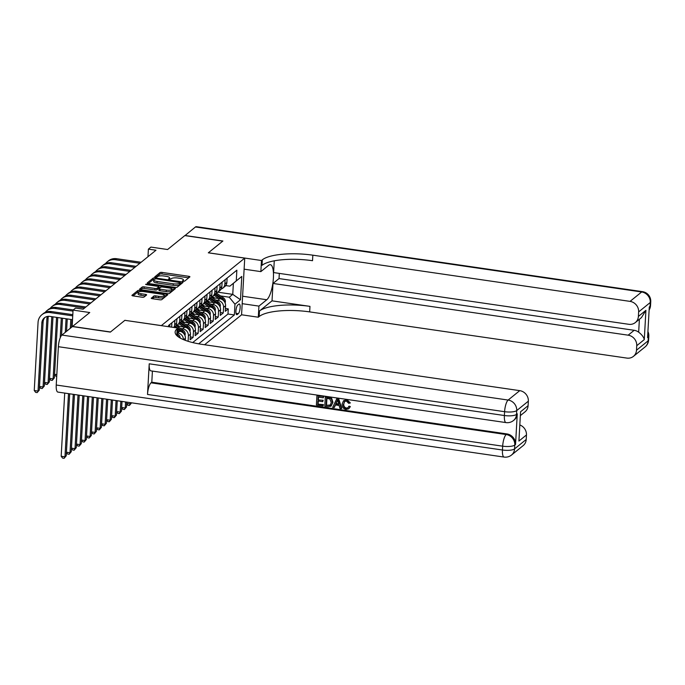 <?xml version="1.0" encoding="UTF-8"?>
<svg xmlns="http://www.w3.org/2000/svg" width="685" height="685" viewBox="0 0 685 685"><rect width="100%" height="100%" fill="white"/><g stroke="black" fill="none" stroke-linecap="round" stroke-linejoin="round"><path stroke-width="1.03" d="M183.203 281.295L184.59 281.167L189.822 276.928A1.575 0.445 3.2 0 0 189.908 276.8A1.575 0.445 3.2 0 0 188.829 276.312L162.011 272.407A1.575 0.445 3.2 0 0 160.033 272.587L154.733 276.92L156.882 277.134L157.559 276.586A5.026 1.43 3.2 0 1 163.903 275.995L166.138 276.32A5.026 1.43 3.2 0 1 169.58 277.879A5.026 1.43 3.2 0 1 169.323 278.298L168.596 278.932L169.349 279.274L171.413 278.598A5.026 1.43 3.2 0 1 177.757 278.016L179.992 278.341A5.026 1.43 3.2 0 1 183.434 279.9A5.026 1.43 3.2 0 1 183.178 280.311L182.45 280.953L183.203 281.295M151.299 298.078A1.575 0.445 3.2 0 0 151.214 298.206A1.575 0.445 3.2 0 0 152.293 298.694L159.819 299.79A1.575 0.445 3.2 0 0 161.797 299.61L167.619 294.901A1.575 0.445 3.2 0 0 167.697 294.773A1.575 0.445 3.2 0 0 166.618 294.285L139.8 290.38A1.575 0.445 3.2 0 0 137.822 290.56L132.008 295.269A1.575 0.445 3.2 0 0 131.922 295.398A1.575 0.445 3.2 0 0 133.001 295.886L142.086 297.213A1.575 0.445 3.2 0 0 144.073 297.025L146.564 295.012A1.575 0.445 3.2 0 0 146.641 294.884A1.575 0.445 3.2 0 0 145.562 294.396L141.059 293.745A4.204 1.19 3.2 0 1 138.182 292.435A4.204 1.19 3.2 0 1 143.696 291.604L161.352 294.173A4.204 1.19 3.2 0 1 164.229 295.483A4.204 1.19 3.2 0 1 158.715 296.314L155.769 295.886A1.575 0.445 3.2 0 0 153.782 296.066L151.282 298.343M124.935 320.34L161.36 325.598L244.733 258.117L208.308 252.816L222.745 241.129L184.804 235.597L167.602 249.52L150.905 247.088L148.397 249.126L155.983 250.231L83.159 309.175L75.573 308.07L73.055 310.099L72.122 326.796M124.935 320.289L110.499 331.977L72.55 326.454L89.752 312.531L73.055 310.099M175.146 287.383A1.575 0.445 3.2 0 0 177.132 287.203L182.946 282.494A1.575 0.445 3.2 0 0 183.032 282.366A1.575 0.445 3.2 0 0 181.953 281.877L155.135 277.973A1.575 0.445 3.2 0 0 153.149 278.153L147.335 282.862A1.575 0.445 3.2 0 0 147.258 282.991A1.575 0.445 3.2 0 0 148.337 283.479L175.146 287.383M175.283 288.693L169.469 293.403A1.575 0.445 3.2 0 1 167.482 293.591L140.665 289.678A1.575 0.445 3.2 0 1 139.594 289.198A1.575 0.445 3.2 0 1 139.672 289.07L142.163 287.049A1.575 0.445 3.2 0 1 144.141 286.869L155.015 288.453A1.575 0.445 3.2 0 0 157.002 288.274L158.655 286.938A1.575 0.445 3.2 0 0 158.732 286.801A1.575 0.445 3.2 0 0 157.653 286.321L146.333 284.669L145.58 284.326L147.027 284.112L174.29 288.085A1.575 0.445 3.2 0 1 175.36 288.565A1.575 0.445 3.2 0 1 175.283 288.693M180.429 328.466L182.681 328.8A6.405 5.857 51 0 1 188.409 335.813L190.421 334.186L190.105 339.777L193.119 337.337L190.267 336.926M185.455 324.407L187.707 324.733A6.405 5.857 51 0 1 193.435 331.745L195.439 330.119L195.131 335.71L198.145 333.278L195.285 332.859M190.481 320.34L192.725 320.666A6.405 5.857 51 0 1 198.453 327.678L200.465 326.051L200.148 331.651L203.162 329.211L200.311 328.791M195.499 316.273L197.751 316.598A6.405 5.857 51 0 1 203.479 323.62L205.483 321.993L205.175 327.584L208.189 325.144L205.329 324.733M200.525 312.206L202.769 312.54A6.405 5.857 51 0 1 208.497 319.552L210.509 317.926L210.192 323.517L213.206 321.077L210.355 320.666M205.543 308.147L207.795 308.473A6.405 5.857 51 0 1 213.523 315.485L215.527 313.858L215.218 319.45L218.232 317.018L215.381 316.598M210.569 304.08L212.812 304.405A6.405 5.857 51 0 1 218.541 311.418L220.553 309.791L220.245 315.391L223.25 312.951L223.567 307.359A6.405 5.857 -129 0 0 217.839 300.338L215.587 300.013M220.399 312.531L223.25 312.951M185.284 340.334L185.395 338.253A6.405 5.857 -129 0 0 179.667 331.232L177.843 330.966M190.421 334.186A6.405 5.857 -129 0 0 184.693 327.173L176.79 326.017M195.439 330.119A6.405 5.857 -129 0 0 189.711 323.106L181.816 321.95M200.465 326.051A6.405 5.857 -129 0 0 194.737 319.039L186.834 317.891M205.483 321.993A6.405 5.857 -129 0 0 199.755 314.972L191.86 313.824M210.509 317.926A6.405 5.857 -129 0 0 204.781 310.913L196.878 309.757M215.527 313.858A6.405 5.857 -129 0 0 209.798 306.846L201.904 305.698M220.553 309.791A6.405 5.857 -129 0 0 214.825 302.779L206.921 301.631M238.851 304.149L237.746 305.039A4.966 1.421 98.3 0 0 235.983 310.322A4.966 1.421 98.3 0 0 236.77 314.706A4.966 1.421 98.3 0 0 237.215 314.543L238.32 313.644A4.966 1.421 98.3 0 0 240.084 308.361A4.966 1.421 98.3 0 0 239.305 303.986A4.966 1.421 98.3 0 0 238.851 304.149M204.592 344.752L241.565 314.826L244.733 258.117M198.684 343.827L234.364 314.946L234.964 304.217L229.235 297.204L220.613 295.946M168.493 326.685L168.561 325.478L236.864 270.19L236.265 280.918L241.788 276.449L240.486 299.747L234.964 304.217M192.716 342.568L227.985 314.021L228.276 308.884L225.262 311.324L225.579 305.733A6.405 5.857 -129 0 0 219.851 298.711L211.948 297.564M221.092 289.096A6.405 5.857 -129 0 0 222.831 288.154A6.405 5.857 -129 0 0 224.868 284.061L225.117 279.703M222.831 288.154L224.834 286.527A6.405 5.857 -129 0 0 226.881 282.434L227.12 278.084M169.863 324.425L169.726 326.865M171.635 327.139L171.875 322.798M174.889 320.357L174.649 324.707A6.405 5.857 51 0 1 173.793 327.456M174.195 327.516L174.615 327.173A6.405 5.857 -129 0 0 176.653 323.08L176.901 318.731M179.915 316.29L179.667 320.64A6.405 5.857 51 0 1 177.629 324.741A6.405 5.857 51 0 1 175.891 325.675M177.629 324.741L179.633 323.115A6.405 5.857 -129 0 0 181.679 319.022L181.919 314.663M184.933 312.223L184.693 316.581A6.405 5.857 51 0 1 182.647 320.674A6.405 5.857 51 0 1 180.917 321.616M182.647 320.674L184.659 319.047A6.405 5.857 -129 0 0 186.697 314.954L186.945 310.605M189.959 308.164L189.711 312.514A6.405 5.857 51 0 1 187.673 316.607A6.405 5.857 51 0 1 185.935 317.549M187.673 316.607L189.677 314.98A6.405 5.857 -129 0 0 191.723 310.887L191.963 306.537M194.977 304.097L194.737 308.447A6.405 5.857 51 0 1 192.69 312.54A6.405 5.857 51 0 1 190.961 313.482M192.69 312.54L194.703 310.913A6.405 5.857 -129 0 0 196.741 306.82L196.989 302.47M200.003 300.03L199.755 304.38A6.405 5.857 51 0 1 197.717 308.481A6.405 5.857 51 0 1 195.978 309.414M197.717 308.481L199.72 306.854A6.405 5.857 -129 0 0 201.767 302.761L202.006 298.403M205.02 295.963L204.781 300.321A6.405 5.857 51 0 1 202.734 304.414A6.405 5.857 51 0 1 201.005 305.356M202.734 304.414L204.746 302.787A6.405 5.857 -129 0 0 206.793 298.694L207.033 294.344M210.047 291.904L209.798 296.254A6.405 5.857 51 0 1 207.76 300.347A6.405 5.857 51 0 1 206.022 301.289M207.76 300.347L209.773 298.72A6.405 5.857 -129 0 0 211.811 294.627L212.05 290.277M215.064 287.837L214.825 292.187A6.405 5.857 51 0 1 212.778 296.28A6.405 5.857 51 0 1 211.048 297.221M212.778 296.28L214.79 294.653A6.405 5.857 -129 0 0 216.837 290.56L217.077 286.21M220.091 283.77L219.851 288.128A6.405 5.857 51 0 1 217.804 292.221A6.405 5.857 51 0 1 216.075 293.154M217.804 292.221L219.817 290.594A6.405 5.857 -129 0 0 221.854 286.501L222.103 282.143M218.541 311.418L218.232 317.018M213.523 315.485L213.206 321.077M208.497 319.552L208.189 325.144M203.479 323.62L203.162 329.211M198.453 327.678L198.145 333.278M193.435 331.745L193.119 337.337M188.409 335.813L188.101 341.293M229.235 297.204L232.754 294.362L233.371 283.325L229.852 286.167L236.265 280.918M217.839 292.187L232.754 294.362L240.486 299.747M225.759 285.576L229.852 286.167M148.397 249.126L147.969 256.712M225.425 308.473L228.276 308.884M227.985 314.021L234.364 314.946M177.74 332.876A6.405 5.857 51 0 1 183.4 339.589M233.371 283.325L241.788 276.449M188.7 277.836L161.925 273.94A1.575 0.445 3.2 0 0 159.947 274.12L156.017 277.297M154.005 279.454A1.575 0.445 3.2 0 0 153.063 279.685L148.371 283.487M181.825 283.402L180.343 283.188M180.318 282.631L156.086 278.769L153.979 279.471A5.026 1.43 3.2 0 0 153.731 279.891A5.026 1.43 3.2 0 0 157.173 281.449L173.262 283.787A5.026 1.43 3.2 0 0 179.607 283.205L180.318 282.631L180.249 283.975M153.731 279.891L153.645 281.424A5.026 1.43 3.2 0 0 157.088 282.982L157.173 281.449M180.232 284.164L179.521 284.737A5.026 1.43 3.2 0 1 173.177 285.32L157.088 282.982M140.708 289.686L142.078 288.582L142.163 287.049M158.577 288.197A1.575 0.445 3.2 0 1 158.646 288.334A1.575 0.445 3.2 0 1 158.569 288.471L156.916 289.806A1.575 0.445 3.2 0 1 154.93 289.986L144.055 288.402A1.575 0.445 3.2 0 0 142.078 288.582M158.697 287.358L160.307 287.589M158.997 290.106A1.575 0.445 3.2 0 0 158.92 290.234L159.006 288.702A1.575 0.445 3.2 0 1 159.083 288.573L160.735 287.238A1.575 0.445 3.2 0 1 162.722 287.058L168.938 287.965A4.204 1.19 3.2 0 1 171.815 289.267L171.73 290.8A4.204 1.19 3.2 0 1 166.215 291.63L166.301 290.097A4.204 1.19 3.2 0 0 171.815 289.267L174.161 289.609M159.006 288.702A1.575 0.445 3.2 0 0 160.084 289.19L166.301 290.097M158.92 290.234A1.575 0.445 3.2 0 0 159.999 290.723L160.084 289.19M166.215 291.63L159.999 290.723M166.489 295.809L164.229 295.483L164.143 297.016A4.204 1.19 3.2 0 1 158.629 297.847L155.683 297.418A1.575 0.445 3.2 0 0 153.697 297.598L152.335 298.703M138.182 292.435L138.096 293.968A4.204 1.19 3.2 0 0 140.973 295.278L141.059 293.745M145.434 295.92L140.973 295.278M138.807 291.861A1.575 0.445 3.2 0 0 137.736 292.093L133.044 295.894M225.125 302.984L225.382 301.674A4.238 3.879 -129 0 0 223.361 297.795L216.323 293.069M219.012 298.591L214.045 295.261M214.619 297.949L212.478 296.511M224.346 301.537L224.303 301.272A4.238 3.879 -129 0 0 222.411 298.566L215.518 293.942M214.996 294.481L221.803 299.054A4.238 3.879 51 0 1 222.771 299.927M130.338 402.643L130.261 403.962L131.529 402.814M131.52 402.943L129.388 405.486L127.872 405.263L126.682 403.688M126.699 403.439L130.261 403.962L129.388 405.486M105.481 263.631A12.005 10.986 51 0 1 107.177 261.875L108.435 260.857A12.005 10.986 51 0 1 116.63 258.699L141.11 262.261M107.177 261.875A12.005 10.986 51 0 1 115.38 259.718L139.86 263.28M184.941 235.623L195.448 226.983L641.674 291.973A9.607 2.757 98.3 0 1 642.547 291.664A9.607 9.607 0 0 1 650.75 301.7A9.607 2.731 -176.8 0 1 650.262 302.496L638.643 311.906A9.607 8.785 -129 0 0 630.046 301.383L641.674 291.973A9.607 8.785 51 0 1 650.262 302.496L650.048 306.323L649.294 306.931L647.582 337.585L648.335 336.977L648.121 340.813A9.607 8.785 51 0 1 645.056 346.952L633.437 356.363A9.607 8.785 -129 0 0 636.493 350.223L648.121 340.813A9.607 2.731 3.2 0 0 648.609 340.017A9.607 9.607 0 0 1 645.056 346.952M184.95 235.477L222.899 241.009L208.351 252.816M242.19 303.669L258.93 306.109L266.79 299.747A18.015 5.163 98.3 0 0 273.195 280.567A18.015 5.163 98.3 0 0 270.352 264.675A18.015 5.163 98.3 0 0 268.717 265.258L260.857 271.62L261.482 260.505L262.329 259.82A40.021 11.371 -176.8 0 1 312.831 255.18L630.046 301.383M258.93 306.109L258.305 317.215L259.161 316.53A40.021 11.371 -176.8 0 1 309.663 311.889L626.878 358.092A9.607 8.785 -129 0 0 633.437 356.363M272.031 300.843L259.469 311.007A40.021 11.371 -176.8 0 1 309.971 306.375L272.031 300.843L272.998 283.453L279.026 278.572L279.317 273.401M274.265 260.822L273.606 272.57L628.761 324.296A9.607 8.785 -129 0 0 635.32 322.567A9.607 8.785 -129 0 0 638.386 316.427L645.921 310.331L644.285 339.597C643.729 337.114 641.862 334.648 638.668 332.191L639.388 319.27M644.285 339.597L636.75 345.702L636.493 350.223M636.75 345.702A9.607 8.785 -129 0 0 628.154 335.179L634.182 330.298A9.607 8.785 51 0 1 638.668 332.191M272.998 283.453L628.154 335.179M195.448 226.983A9.607 2.757 -81.7 0 1 196.321 226.675L642.547 291.664M244.117 269.179L260.857 271.62M208.36 252.774L261.482 260.505M241.565 314.783L258.305 317.215M638.643 311.906L638.386 316.427M279.026 278.572L634.182 330.298M262.329 259.82L262.021 265.335A40.021 11.371 -176.8 0 1 312.523 260.702L312.831 255.18M635.32 322.567L641.477 317.583L645.921 310.331M344.683 401.384L343.793 403.919C343.562 406.051 344.427 407.429 346.396 408.054L347.989 407.763M343.39 404.244C343.159 406.376 344.024 407.755 345.993 408.38L347.8 407.943L349.085 406.128L350.352 406.616L348.751 408.817L346.053 409.459C343.271 408.799 341.961 407.001 342.106 404.056L343.553 400.734L346.961 399.697L350.318 402.883L348.622 403.302L346.439 401.076L344.469 401.53L343.793 403.919M343.553 400.734L346.961 399.697M335.453 404.946L334.426 407.258L332.662 407.387L336.789 398.721L338.236 398.927L341.335 408.654L339.974 408.457L339.101 405.477L335.213 404.912L334.023 407.584M336.789 398.721L338.638 398.601L341.738 408.328L341.335 408.654M323.508 404.604L323.046 405.991L316.393 405.023L316.907 395.827L323.731 396.435L323.269 397.822L318.131 397.069L317.968 399.903L323.157 400.271L322.703 401.658L317.908 400.965L317.737 404.141L323.508 404.604L323.046 405.991M318.508 397.129L318.371 399.578M318.294 401.016L318.14 403.816M149.227 363.803L504.383 415.521A9.607 2.757 98.3 0 0 506.018 422.594L150.854 370.868A9.607 2.757 -81.7 0 1 149.227 363.803L147.515 394.457A9.607 2.757 -81.7 0 1 151.042 382.821L151.796 382.213L506.951 433.93A9.607 8.785 51 0 1 515.548 444.454L517.261 413.8A9.607 8.785 51 0 1 514.195 419.939L513.442 420.556A9.607 8.785 -129 0 0 516.507 414.416L517.261 413.8M151.796 382.213L152.421 371.09M325.315 397.043L328.826 397.172L331.72 398.396L332.927 402.36L331.052 406.188L328.055 406.719L324.801 406.239L325.315 397.043L330.024 397.865L331.317 398.721L332.533 402.686L331.052 406.188M110.345 332.105L124.884 320.332L178.006 328.072L177.15 328.757A40.021 11.371 3.2 0 0 175.137 332.054A40.021 11.371 3.2 0 0 202.546 344.452L519.752 390.647A9.607 8.785 51 0 1 528.349 401.17L516.721 410.58L516.507 414.416A9.607 2.731 3.2 0 1 504.383 415.521L504.597 411.694L58.379 346.704A9.607 2.757 -81.7 0 1 61.907 335.068L72.404 326.574L110.345 332.105M177.552 336.258L178.006 328.072M520.557 411.788L518.922 441.063L520.557 411.788L528.092 405.691L528.349 401.17M528.092 405.691A9.607 8.785 51 0 1 525.035 411.831L520.574 415.435M56.239 385.021L502.456 450.011A9.607 2.757 98.3 0 0 504.083 457.075L57.865 392.085A9.607 2.757 -81.7 0 1 56.239 385.021L58.379 346.704M520.043 425.034A9.607 8.785 51 0 1 526.457 434.966L518.922 441.063M515.548 444.454L514.795 445.062L514.581 448.898L526.208 439.487L526.457 434.966M526.208 439.487A9.607 8.785 51 0 1 523.143 445.627L511.515 455.037A9.607 8.785 -129 0 0 514.581 448.898A9.607 2.731 3.2 0 1 502.456 450.011L502.67 446.175L147.515 394.457M177.15 328.757L176.841 334.28A40.021 11.371 3.2 0 0 176.182 334.879M317.737 404.141L323.106 404.929M317.968 399.903L323.157 400.271M322.755 400.597L322.703 401.658M316.907 395.827L323.731 396.435M323.329 396.761L323.269 397.822M326.137 405.366L330.204 405.306L331.249 402.48L329.879 398.97L326.539 398.293L326.137 405.366L330.607 404.981M326.916 398.353L326.539 405.041M336.737 401.496L335.659 403.902L338.767 404.356L337.457 399.886L336.061 403.576L338.655 403.953M337.851 399.56L337.14 401.17M346.559 400.023L349.924 403.208M348.682 406.453L350.352 406.616M349.949 406.941L348.751 408.817M220.099 307.051L220.356 305.741A4.238 3.879 -129 0 0 218.344 301.862L211.305 297.136M213.985 302.659L209.028 299.319M209.593 302.017L207.452 300.578M219.328 305.604L219.277 305.33A4.238 3.879 -129 0 0 217.385 302.633L210.5 298.001M209.978 298.549L216.785 303.121A4.238 3.879 51 0 1 217.744 303.994M125.578 401.949L125.244 408.029L126.494 407.01L126.768 402.121M126.494 407.01L124.37 409.544L122.846 409.322L121.656 407.755M121.673 407.507L125.244 408.029L124.37 409.544M215.081 311.118L215.338 309.8A4.238 3.879 -129 0 0 213.318 305.93L206.279 301.195M208.968 306.726L204.002 303.386M204.575 306.084L202.435 304.645M214.302 309.671L214.259 309.397A4.238 3.879 -129 0 0 212.367 306.7L205.474 302.068M204.952 302.607L211.759 307.188A4.238 3.879 51 0 1 212.727 308.062M120.825 401.256L120.218 412.087L121.476 411.077L122.016 401.436M121.476 411.077L119.344 413.612L117.829 413.389L116.638 411.822M116.647 411.574L120.218 412.087L119.344 413.612M210.055 315.177L210.312 313.867A4.238 3.879 -129 0 0 208.291 309.997L201.262 305.262M203.942 310.784L198.984 307.454M199.549 310.151L197.408 308.704M209.276 313.739L209.233 313.465A4.238 3.879 -129 0 0 207.341 310.767L200.457 306.135M199.934 306.675L206.742 311.255A4.238 3.879 51 0 1 207.701 312.12M116.065 400.562L115.2 416.155L116.45 415.136L117.255 400.742M116.45 415.136L114.326 417.679L112.802 417.456L111.612 415.881M111.629 415.632L115.2 416.155L114.326 417.679M205.038 319.244L205.286 317.934A4.238 3.879 -129 0 0 203.274 314.055L196.235 309.329M198.924 314.852L193.958 311.521M194.531 314.209L192.391 312.771M204.258 317.797L204.216 317.532A4.238 3.879 -129 0 0 202.315 314.826L195.43 310.202M194.908 310.742L201.715 315.314A4.238 3.879 51 0 1 202.683 316.187M111.312 399.877L110.174 420.222L111.432 419.203L112.503 400.049M111.432 419.203L109.3 421.746L107.785 421.523L106.595 419.948M106.603 419.7L110.174 420.222L109.3 421.746M100.455 267.698A12.005 10.986 51 0 1 102.159 265.943L103.409 264.924A12.005 10.986 51 0 1 111.612 262.766L136.092 266.328M102.159 265.943A12.005 10.986 51 0 1 110.353 263.776L134.834 267.347M95.438 271.757A12.005 10.986 51 0 1 97.133 270.01L98.392 268.991A12.005 10.986 51 0 1 106.586 266.825L131.066 270.395M97.133 270.01A12.005 10.986 51 0 1 105.327 267.844L129.816 271.414M90.411 275.824A12.005 10.986 51 0 1 92.115 274.068L93.365 273.058A12.005 10.986 51 0 1 101.568 270.892L126.049 274.462M92.115 274.068A12.005 10.986 51 0 1 100.31 271.911L124.79 275.473M85.394 279.891A12.005 10.986 51 0 1 87.089 278.136L88.348 277.117A12.005 10.986 51 0 1 96.542 274.959L121.022 278.521M87.089 278.136A12.005 10.986 51 0 1 95.283 275.978L119.772 279.54M200.011 323.311L200.268 322.001A4.238 3.879 -129 0 0 198.248 318.123L191.218 313.396M193.898 318.919L188.94 315.579M189.505 318.277L187.365 316.838M199.232 321.864L199.189 321.59A4.238 3.879 -129 0 0 197.297 318.893L190.413 314.261M189.882 314.809L196.698 319.381A4.238 3.879 51 0 1 197.657 320.255M106.552 399.184L105.147 424.289L106.406 423.27L107.742 399.355M106.406 423.27L104.274 425.805L102.759 425.582L101.568 424.015M101.585 423.767L105.147 424.289L104.274 425.805M80.368 283.958A12.005 10.986 51 0 1 82.063 282.203L83.322 281.184A12.005 10.986 51 0 1 91.516 279.026L116.005 282.588M82.063 282.203A12.005 10.986 51 0 1 90.266 280.037L114.746 283.607M194.994 327.379L195.242 326.06A4.238 3.879 -129 0 0 193.23 322.19L186.192 317.455M188.88 322.986L183.914 319.647M184.488 322.344L182.338 320.905M194.215 325.932L194.172 325.658A4.238 3.879 -129 0 0 192.271 322.96L185.387 318.328M184.864 318.867L191.672 323.448A4.238 3.879 51 0 1 192.639 324.322M101.8 398.49L100.13 428.348L101.389 427.337L102.99 398.661M101.389 427.337L99.257 429.872L97.741 429.649L96.551 428.082M96.559 427.834L100.13 428.348L99.257 429.872M75.35 288.017A12.005 10.986 51 0 1 77.045 286.27L78.304 285.251A12.005 10.986 51 0 1 86.498 283.085L110.979 286.655M77.045 286.27A12.005 10.986 51 0 1 85.24 284.104L109.728 287.674M189.968 331.437L190.224 330.127A4.238 3.879 -129 0 0 188.204 326.248L181.174 321.522M183.854 327.045L178.896 323.714M179.461 326.411L177.321 324.964M189.188 329.999L189.146 329.725A4.238 3.879 -129 0 0 187.253 327.028L180.369 322.395M179.838 322.935L186.645 327.516A4.238 3.879 51 0 1 187.613 328.38M97.039 397.797L95.104 432.415L96.362 431.396L98.229 397.968M96.362 431.396L94.23 433.939L92.715 433.716L91.525 432.141M91.542 431.892L95.104 432.415L94.23 433.939M70.324 292.084A12.005 10.986 51 0 1 72.019 290.329L73.278 289.318A12.005 10.986 51 0 1 81.472 287.152L105.961 290.723M72.019 290.329A12.005 10.986 51 0 1 80.222 288.171L104.702 291.733M70.82 319.441L70.324 328.252M72.011 319.612L71.582 327.242M184.941 335.504L185.198 334.194A4.238 3.879 -129 0 0 183.186 330.316L176.148 325.589M178.836 331.112L177.877 330.47M184.171 334.057L184.119 333.792A4.238 3.879 -129 0 0 182.227 331.086L177.997 328.243M177.663 328.021L175.343 326.462M174.821 327.002L175.968 327.772M177.946 329.108L181.628 331.574A4.238 3.879 51 0 1 182.595 332.448M92.287 397.103L90.086 436.482L91.336 435.463L93.477 397.274M91.336 435.463L89.213 437.998L87.697 437.783L86.507 436.208M86.516 435.96L90.086 436.482L89.213 437.998M65.306 296.151A12.005 10.986 51 0 1 67.002 294.396L68.252 293.377A12.005 10.986 51 0 1 76.455 291.219L100.935 294.781M67.002 294.396A12.005 10.986 51 0 1 75.196 292.238L99.676 295.8M66.06 318.748L65.306 332.319M67.25 318.919L66.565 331.3M180.181 338.03A4.238 3.879 -129 0 0 178.16 334.383L177.672 334.057M178.913 337.26A4.238 3.879 -129 0 0 177.595 335.444M87.526 396.409L85.06 440.549L86.319 439.53L88.716 396.581M86.319 439.53L84.186 442.065L82.671 441.842L81.481 440.275M81.498 440.027L85.06 440.549L84.186 442.065M60.28 300.218A12.005 10.986 51 0 1 61.975 298.463L63.234 297.444A12.005 10.986 51 0 1 71.428 295.286L95.909 298.848M61.975 298.463A12.005 10.986 51 0 1 70.178 296.297L94.658 299.867M61.307 318.054L60.203 337.833M62.498 318.234L61.539 335.436M56.727 376.262L55.742 376.116L54.552 374.549M54.569 374.301L56.821 374.626M82.774 395.716L80.042 444.608L81.292 443.597L83.964 395.887M81.292 443.597L79.169 446.132L77.645 445.909L76.455 444.342M76.472 444.094L80.042 444.608L79.169 446.132M55.254 304.277A12.005 10.986 51 0 1 56.958 302.53L58.208 301.511A12.005 10.986 51 0 1 66.411 299.345L90.891 302.916M56.958 302.53A12.005 10.986 51 0 1 65.152 300.364L89.632 303.934M56.547 317.36L53.113 378.882L54.363 377.863L57.737 317.54M54.363 377.863L52.24 380.406L50.724 380.184L49.534 378.608M49.543 378.36L53.113 378.882L52.24 380.406M78.013 395.022L75.016 448.675L76.275 447.656L79.203 395.194M76.275 447.656L74.143 450.199L72.627 449.976L71.437 448.401M71.445 448.153L75.016 448.675L74.143 450.199M50.236 308.344A12.005 10.986 51 0 1 51.932 306.589L53.19 305.578A12.005 10.986 51 0 1 61.385 303.412L85.865 306.983M51.932 306.589A12.005 10.986 51 0 1 60.126 304.431L84.615 307.993M51.795 316.675L48.087 382.949L49.346 381.93L52.985 316.847M49.346 381.93L47.214 384.465L45.698 384.251L44.508 382.675M44.525 382.427L48.087 382.949L47.214 384.465M73.261 394.329L69.998 452.742L71.249 451.723L74.451 394.509M71.249 451.723L69.125 454.258L67.601 454.044L66.411 452.468M66.428 452.22L69.998 452.742L69.125 454.258M45.21 312.411A12.005 10.986 51 0 1 46.914 310.656L48.164 309.637A12.005 10.986 51 0 1 56.367 307.479L73.261 309.937M46.914 310.656A12.005 10.986 51 0 1 55.108 308.498L73.004 311.101M48.378 316.324A8.006 7.321 -129 0 0 48.13 317.866L44.319 385.998L42.196 388.532L40.672 388.309L39.482 386.742M47.436 316.436A8.006 7.321 -129 0 0 46.88 318.885L43.069 387.008L39.499 386.494M44.319 385.998L42.196 388.532M68.5 393.635L64.972 456.801L66.231 455.79L69.69 393.815M66.231 455.79L64.099 458.325L62.583 458.102L61.179 456.253L64.707 393.087M61.179 456.253L64.972 456.801L64.099 458.325M72.524 319.69L49.868 316.393A8.006 7.321 -129 0 0 44.405 317.831A8.006 7.321 -129 0 0 41.853 322.952L38.043 391.075L34.25 390.527L38.06 322.395A12.005 10.986 51 0 1 41.888 314.723L43.146 313.704A12.005 10.986 51 0 1 51.341 311.547L72.807 314.672M41.888 314.723A12.005 10.986 51 0 1 50.082 312.557L72.738 315.862M45.064 317.36A8.006 7.321 -129 0 0 43.112 321.933L39.302 390.065L37.17 392.599L35.654 392.377L34.25 390.527M39.302 390.065L37.17 392.599M177.74 332.79L179.667 331.232M182.681 328.8L184.693 327.173M187.707 324.733L189.711 323.106M192.725 320.666L194.737 319.039M197.751 316.598L199.755 314.972M202.769 312.54L204.781 310.913M207.795 308.473L209.798 306.846M212.812 304.405L214.825 302.779M217.839 300.338L219.851 298.711M224.868 284.061L226.881 282.434M174.649 324.707L176.653 323.08M179.667 320.64L181.679 319.022M184.693 316.581L186.697 314.954M189.711 312.514L191.723 310.887M194.737 308.447L196.741 306.82M199.755 304.38L201.767 302.761M204.781 300.321L206.793 298.694M209.798 296.254L211.811 294.627M214.825 292.187L216.837 290.56M219.851 288.128L221.854 286.501M223.567 307.359L225.579 305.733M183.623 339.683L185.395 338.253M236.008 313.31L238.32 313.644M236.385 314.424L237.215 314.543M183.126 281.278L183.178 280.311M169.272 279.266L169.323 278.298M159.947 274.12L160.033 272.587M161.925 273.94L162.011 272.407M188.743 277.802L188.829 276.312M153.063 279.685L153.149 278.153M155.093 278.761L155.135 277.973M181.868 283.367L181.953 281.877M173.177 285.32L173.262 283.787M179.521 284.737L179.607 283.205M144.055 288.402L144.141 286.869M154.93 289.986L155.015 288.453M156.916 289.806L157.002 288.274M158.569 288.471L158.655 286.938M146.984 284.763L147.027 284.112M174.204 289.575L174.29 288.085M153.697 297.598L153.782 296.066M155.683 297.418L155.769 295.886M158.629 297.847L158.715 296.314M145.477 295.886L145.562 294.396M137.736 292.093L137.822 290.56M139.731 291.604L139.8 290.38M166.541 295.774L166.618 294.285M224.774 302.231L225.365 301.76M222.411 298.566L223.361 297.795M116.63 258.699L115.38 259.718M259.469 311.007L259.161 316.53M309.971 306.375L309.663 311.889M647.822 333.304A9.607 8.785 51 0 1 648.335 336.977A9.607 2.731 -176.8 0 0 648.823 336.189A9.607 9.607 0 0 0 647.924 331.557M649.123 310.031A9.607 9.607 0 0 0 650.536 305.536A9.607 2.731 3.2 0 1 650.048 306.323A9.607 8.785 51 0 1 649.14 309.791M242.601 296.22L266.79 299.747M61.907 335.068L508.124 400.057L519.752 390.647M151.042 382.821L506.198 434.547L506.951 433.93M508.124 400.057A9.607 2.757 98.3 0 0 504.597 411.694A9.607 2.731 -176.8 0 0 516.721 410.58A9.607 8.785 -129 0 0 508.124 400.057M506.198 434.547A9.607 2.757 98.3 0 0 502.67 446.175A9.607 2.731 -176.8 0 0 514.795 445.062A9.607 8.785 -129 0 0 506.198 434.547M219.757 306.298L220.339 305.827M217.385 302.633L218.344 301.862M214.73 310.365L215.321 309.885M212.367 306.7L213.318 305.93M209.713 314.432L210.295 313.953M207.341 310.767L208.291 309.997M204.687 318.491L205.277 318.02M202.315 314.826L203.274 314.055M111.612 262.766L110.353 263.776M106.586 266.825L105.327 267.844M101.568 270.892L100.31 271.911M96.542 274.959L95.283 275.978M199.66 322.558L200.251 322.087M197.297 318.893L198.248 318.123M91.516 279.026L90.266 280.037M194.643 326.625L195.225 326.146M192.271 322.96L193.23 322.19M86.498 283.085L85.24 284.104M189.617 330.692L190.207 330.213M187.253 327.028L188.204 326.248M81.472 287.152L80.222 288.171M184.599 334.751L185.181 334.28M182.227 331.086L183.186 330.316M76.455 291.219L75.196 292.238M177.629 334.811L178.16 334.383M71.428 295.286L70.178 296.297M66.411 299.345L65.152 300.364M61.385 303.412L60.126 304.431M56.367 307.479L55.108 308.498M48.13 317.866L46.88 318.885M51.341 311.547L50.082 312.557M43.112 321.933L41.853 322.952M183.357 281.312L183.434 279.9M169.503 279.292L169.58 277.879M180.292 284.07L180.378 282.537M158.646 288.334L158.732 286.801M648.823 336.189L648.609 340.017M650.75 301.7L650.536 305.536M506.018 422.594A9.607 9.607 0 0 0 513.442 420.556M504.083 457.075A9.607 9.607 0 0 0 511.515 455.037"/></g></svg>
